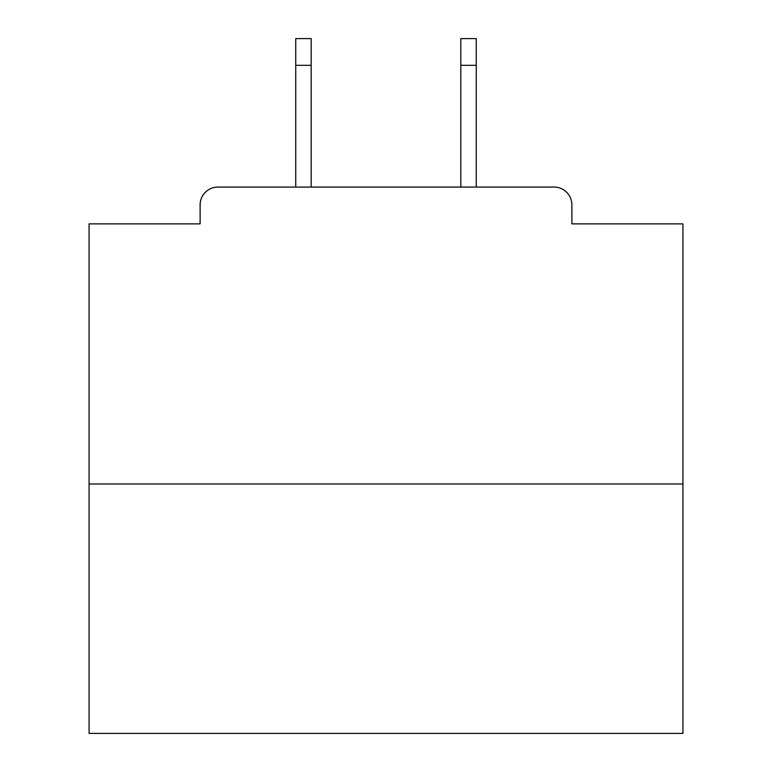 <?xml version="1.0" encoding="UTF-8"?>
<svg xmlns="http://www.w3.org/2000/svg" width="772" height="772" viewBox="0 0 772 772"><rect width="100%" height="100%" fill="white"/><g stroke="black" fill="none" stroke-linecap="round" stroke-linejoin="round"><path stroke-width="1.16" d="M571.878 223.88L571.878 204.879L571.878 223.88L682.921 223.88L682.921 733.4L89.079 733.4L89.079 223.88L200.122 223.88L200.122 204.879L200.122 223.88M682.921 483.986L89.079 483.986M571.878 204.879A17.814 17.814 0 0 0 554.055 187.065L217.945 187.065A17.814 17.814 0 0 0 200.122 204.879M476.266 187.065L554.055 187.065L476.266 187.065L476.266 65.321L460.826 65.321L460.826 38.6L476.266 38.6L476.266 65.321M295.734 187.065L217.945 187.065L295.734 187.065L295.734 38.6L311.174 38.6L311.174 187.065M460.826 187.065L460.826 65.321M311.174 65.321L295.734 65.321"/></g></svg>
